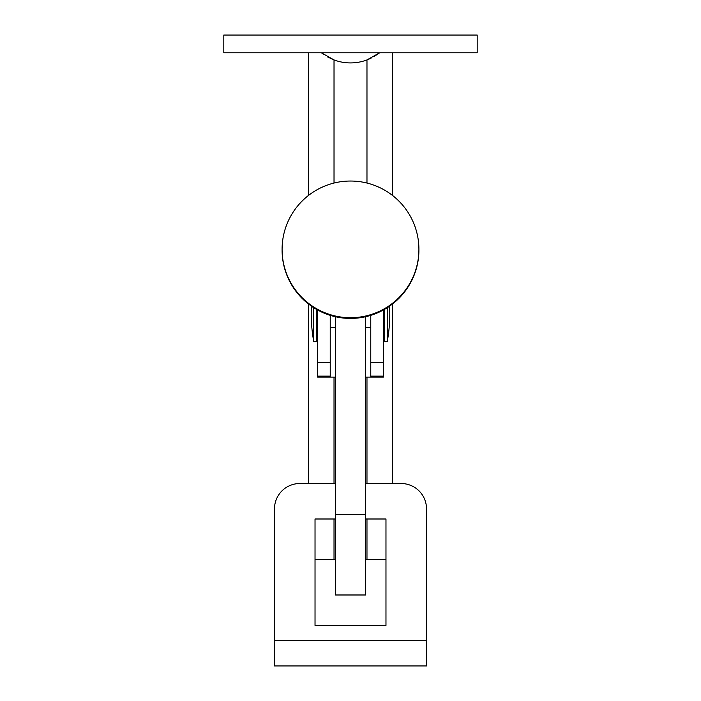 <?xml version="1.0" encoding="UTF-8"?>
<svg xmlns="http://www.w3.org/2000/svg" width="701" height="701" viewBox="0 0 701 701"><rect width="100%" height="100%" fill="white"/><g stroke="black" fill="none" stroke-linecap="round" stroke-linejoin="round"><path stroke-width="1.05" d="M330.232 315.345L330.232 377.103L317.562 377.103L317.562 376.122L330.232 376.122M370.768 315.345L370.768 377.103L365.703 377.103M383.438 309.965L383.438 377.103L370.768 377.103M317.562 309.965L317.562 376.122M477.188 35.05L223.812 35.05L223.812 52.785L477.188 52.785L477.188 35.05M322.074 53.337L323.958 54.696M327.437 56.869L334.026 59.936L321.365 52.785M373.817 56.72L379.635 52.785L366.974 59.936L371.022 58.201M392.306 483.524L392.306 304.164M392.306 195.281L392.306 52.785M385.971 559.529L365.703 559.529M366.974 183.049L366.974 59.936A46.949 46.949 0 0 1 334.026 59.936L334.026 183.049M335.297 559.529L315.029 559.529M308.694 483.524L308.694 304.164M308.694 195.281L308.694 52.785M335.297 377.103L330.232 377.103M384.709 327.7L383.438 327.7M370.768 327.7L365.703 327.7M335.297 327.7L330.232 327.7M317.562 327.7L316.291 327.7M387.241 307.721L387.241 341.632L384.709 341.632L384.709 309.255M311.41 306.162A154.562 154.562 0 0 0 313.759 341.632L316.291 341.632L316.291 309.255M313.759 341.632L313.759 307.721M365.703 316.703L365.703 594.983L335.297 594.983L335.297 316.703M282.091 249.372L282.091 250.073A68.409 68.339 -0 0 0 350.5 318.412A68.409 68.339 -0 0 0 418.909 250.073L418.909 249.372A68.409 68.339 -0 0 0 350.5 181.033A68.409 68.339 -0 0 0 282.091 249.372A68.409 68.339 -0 0 0 350.5 317.711A68.409 68.339 -0 0 0 418.909 249.372M401.174 665.95L426.515 665.95L426.515 508.856A25.341 25.341 0 0 0 401.174 483.524L365.703 483.524M335.297 483.524L299.826 483.524A25.341 25.341 0 0 0 274.485 508.856L274.485 665.95L299.826 665.95M335.297 518.994L315.029 518.994L315.029 625.406L385.971 625.406L385.971 518.994L365.703 518.994M426.515 665.95L274.485 665.95M396.109 665.95L365.703 665.95M335.297 665.95L304.891 665.95M366.974 559.529L366.974 518.994M366.974 483.524L366.974 377.103M334.026 559.529L334.026 518.994M334.026 483.524L334.026 377.103M317.562 362.47L330.232 362.47M370.768 362.47L383.438 362.47M370.768 376.122L383.438 376.122M365.703 514.613L335.297 514.613M426.515 640.609L274.485 640.609M387.241 341.632A154.562 154.562 0 0 0 389.59 306.162"/></g></svg>
